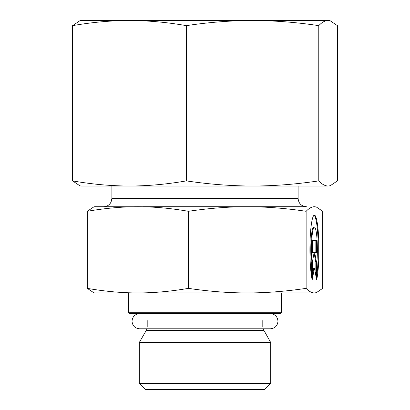 <?xml version="1.0" encoding="UTF-8"?>
<svg xmlns="http://www.w3.org/2000/svg" width="410" height="410" viewBox="0 0 410 410"><rect width="100%" height="100%" fill="white"/><g stroke="black" fill="none" stroke-linecap="round" stroke-linejoin="round"><path stroke-width="0.61" d="M129.468 20.5L329.148 20.5L330.214 20.787L328.097 20.5C325.058 20.551 321.947 22.268 318.775 25.645C296.215 22.268 274.146 20.551 252.565 20.5C230.984 20.551 208.915 22.268 186.355 25.645C166.972 22.268 148.015 20.551 129.468 20.5C110.925 20.551 91.963 22.268 72.585 25.645L79.786 20.787L80.852 20.5L129.468 20.5M99.82 186.032L129.468 186.032L80.852 186.032L79.786 185.745L72.585 180.887C91.963 184.264 110.925 185.981 129.468 186.032C148.015 185.981 166.972 184.264 186.355 180.887C208.915 184.264 230.984 185.981 252.565 186.032L310.18 186.032M330.214 185.745L328.097 186.032L330.214 185.745L337.415 180.887L337.415 25.645L330.214 20.787M252.565 186.032C274.146 185.981 296.215 184.264 318.775 180.887C321.947 184.264 325.058 185.981 328.097 186.032L129.468 186.032M186.355 180.887L186.355 25.645M318.775 180.887L318.775 25.645M72.585 180.887L72.585 25.645M128.443 312.251L129.821 313.63L280.179 313.63L281.557 312.251L128.443 312.251L128.443 292.94M281.557 312.251L281.557 292.94L94.643 292.94L93.7 292.684L87.294 288.363C105.027 291.413 121.883 292.94 137.862 292.94C153.842 292.94 170.698 291.413 188.426 288.363C209.064 291.413 228.683 292.94 247.281 292.94C265.88 292.94 285.498 291.413 306.132 288.363C309.037 291.413 311.8 292.94 314.419 292.94L247.281 292.94M263.722 330.404L146.278 330.404L139.303 342.483L270.697 342.483L263.051 328.805M139.303 383.294L145.514 389.5L264.486 389.5L270.697 383.294L139.303 383.294L139.303 342.483M312.051 279.348A34.681 4.51 -90 0 1 310.078 240.368A34.681 4.51 -90 0 1 314.419 215.153A34.681 4.51 -90 0 1 318.755 240.368A34.681 4.51 -90 0 1 316.786 279.348L316.786 263.317A22.663 2.947 90 0 0 317.048 239.635A22.663 2.947 90 0 0 314.419 227.171A22.663 2.947 90 0 0 311.784 239.635A22.663 2.947 90 0 0 312.051 263.317L312.051 279.348M316.786 275.366A34.681 4.51 90 0 0 317.996 238.471A34.681 4.51 90 0 0 314.075 215.25M311.364 275.366L311.364 263.317A22.663 2.947 -90 0 1 311.103 239.635A22.663 2.947 -90 0 1 313.732 227.171L314.419 227.171M312.051 263.317L311.364 263.317M312.312 252.637L312.312 240.496L316.525 240.496L316.525 252.637L314.721 252.637L316.525 262.349L316.525 279.348L314.419 268.012L312.312 279.348L312.312 262.349L314.116 252.637L312.312 252.637L313.435 252.637M312.312 275.663L313.732 268.012L314.419 268.012M315.838 275.663L315.838 262.349L314.075 252.857M316.525 262.349L315.838 262.349M314.721 252.637L314.116 252.637M315.838 252.637L315.838 240.496L312.312 240.496M316.3 292.684L314.419 292.94L316.3 292.684L322.706 288.363L322.706 211.299L316.3 206.978L314.419 206.722C311.8 206.722 309.037 208.249 306.132 211.299L306.132 288.363M306.132 211.299C285.498 208.249 265.88 206.722 247.281 206.722C228.683 206.722 209.064 208.249 188.426 211.299L188.426 288.363M188.426 211.299C170.698 208.249 153.842 206.722 137.862 206.722C121.883 206.722 105.027 208.249 87.294 211.299L87.294 288.363M87.294 211.299L93.7 206.978L94.643 206.722L316.3 206.978M143.315 206.722L306.388 206.722C301.36 206.235 298.603 203.473 298.111 198.445L111.889 198.445L111.889 186.032M146.278 330.404L146.949 328.805M147.2 320.528L147.2 326.954M262.8 320.528L262.8 326.954M270.697 383.294L270.697 342.483M298.111 198.445L298.111 186.032M111.889 198.445L111.1 201.971L110.111 203.57C108.424 205.615 106.262 206.666 103.612 206.722M270.385 313.63C274.992 314.08 277.524 316.607 277.975 321.22C277.524 325.827 274.992 328.354 270.385 328.805L139.615 328.805C135.008 328.354 132.476 325.827 132.025 321.22C132.44 316.648 134.967 314.121 139.615 313.63"/></g></svg>
